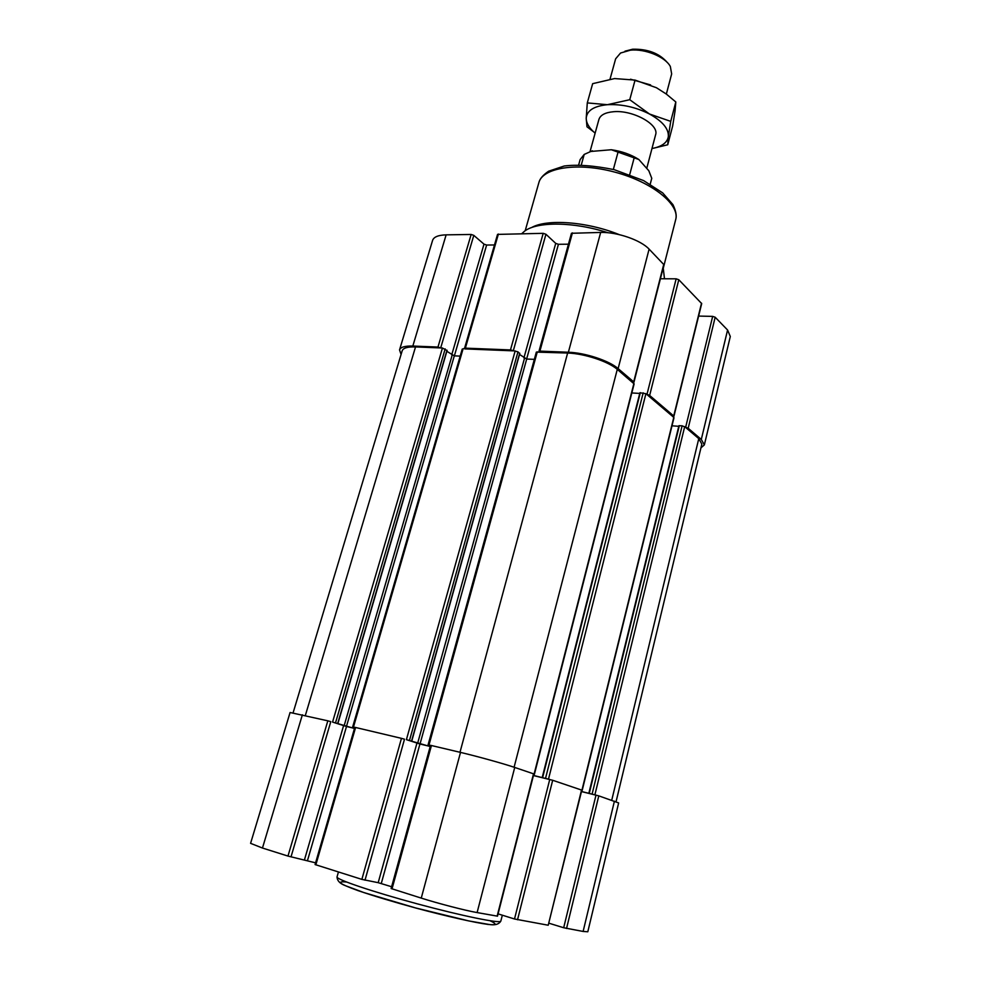 <?xml version="1.0" encoding="UTF-8"?>
<svg xmlns="http://www.w3.org/2000/svg" width="981" height="981" viewBox="0 0 981 981"><rect width="100%" height="100%" fill="white"/><g stroke="black" fill="none" stroke-linecap="round" stroke-linejoin="round"><path stroke-width="1.47" d="M521.769 233.662L524.516 231.222C537.036 221.363 574.032 221.669 607.938 232.742M663.205 267.776L664.48 278.763M614.425 801.146L583.119 931.447L587.803 931.778L618.643 802.936L598.79 795.861L581.463 791.569M583.119 931.447L563.683 927.744L596.007 795.101L581.488 791.483M581.537 790.036L548.22 925.23L581.819 790.146L552.683 780.275L533.431 775.542M548.22 925.23L514.51 918.989L549.74 779.466L533.456 775.431M533.774 774.205L534.4 774.303L533.811 774.083M430.512 745.388L428.084 744.861L430.438 745.67M430.218 746.455L420.015 744.027L526.699 359.034L519.525 354.448M430.193 746.566L406.416 739.649L420.015 744.027M354.803 727.362L352.682 726.909L354.73 727.608M354.509 728.393L346.452 726.48L454.326 355.858L446.858 351.308M354.472 728.503L332.559 722.077L346.452 726.48M582.187 790.453L673.984 417.747L672.843 416.582L673.726 415.969L649.643 395.453L645.915 393.7L639.906 392.768L542.358 777.467M672.843 416.582L646.933 394.558L676.154 278.825L660.397 278.751M534.4 774.303L634.131 383.902L617.282 369.371C608.428 361.499 584.284 353.528 567.631 353.037L536.337 352.105L428.084 744.861M632.855 382.602L633.701 381.879L618.128 368.611C609.262 360.714 585.068 352.719 568.379 352.24L539.906 351.112L539.231 351.897M519.611 353.503L517.968 351.848L510.476 349.935L465.374 348.145L462.223 349.089L352.682 726.909M523.928 357.869L555.724 243.374L545.939 234.263L513.284 350.855L464.871 348.905M446.895 350.499L442.443 348.01L415.527 346.931C407.655 346.698 403.203 347.973 402.198 350.757L293.123 712.758M451.726 354.84L484.001 244.159L473.798 235.366L440.69 347.936L437.967 347.053L412.829 346.048C404.981 345.827 400.555 347.102 399.537 349.886L401.082 354.46M700.949 447.851L704.346 444.908L730.305 336.495L727.583 330.021L715.174 317.231L712.672 316.385L698.619 316.078M704.346 444.908L701.305 439.439L688.184 428.268L682.114 425.815L678.913 425.717L588.98 793.2M673.922 416.324L701.697 303.595L678.791 279.732L676.154 278.825M633.934 382.296L663.978 264.747L649.103 249.125C640.777 240.1 617.233 231.945 600.666 232.423L571.445 233.294L538.937 351.406M568.44 244.195L558.422 244.294L555.724 243.374M545.939 234.263L543.204 233.331L497.539 234.398L464.528 348.39M494.473 244.968L486.625 245.042L484.001 244.159M473.798 235.366L471.15 234.459L446.134 234.851C438.323 235.084 433.81 236.924 432.596 240.37L399.537 349.886M616.068 801.722L701.844 444.123L698.779 438.63L685.609 427.434L712.672 316.385M678.766 426.294L671.997 425.815M639.747 393.418L631.813 392.964M534.338 359.365L526.699 359.034M460.187 356.115L454.326 355.858M533.848 773.935L514.731 767.449C503.952 763.758 477.539 756.425 460.518 752.402L430.536 745.315L391.125 888.528L421.254 898.106C438.36 903.538 465.595 910.589 477.109 912.575L497.502 916.168L533.848 773.935M365.006 880.19L404.503 739.196L401.462 738.35L354.815 727.301L315.085 864.555L361.866 879.381L378.188 882.679L391.615 886.738M291.014 856.867L330.781 721.648L327.826 720.827L290.082 712.5L250.584 843.341L262.467 848.038L287.973 856.07L315.575 862.839M563.683 927.744L549.029 923.231M514.51 918.989L498.078 913.875M531.457 227.629C546.773 218.653 587.19 221.596 619.293 234.643M651.985 148.499L653.984 148.106C662.592 146.071 667.374 142.233 668.343 136.592L670.734 121.374L649.483 114.004L629.753 99.706L607.386 104.697L587.288 102.907L586.209 118.333C586.258 122.748 588.723 127.236 593.603 131.81L595.124 133.146M653.984 148.106L667.742 144.771L668.343 136.592C668.834 128.818 662.543 121.288 649.483 114.004C635.676 107.076 621.635 103.986 607.386 104.697C593.824 106.083 586.773 110.62 586.209 118.333L586.981 126.782L593.603 131.81M590.01 151.687L598.9 119.486C600.347 115.059 605.216 112.472 613.505 111.724C632.843 109.811 659.453 124.599 655.602 134.777L646.737 168.401M651.764 178.309L650.219 184.17L651.764 178.309L648.809 170.731L638.864 159.523C630.979 154.508 621.795 151.246 611.31 149.737L590.476 151.491M638.864 159.523L611.31 149.737M592.401 150.755L584.198 154.434L580.139 159.584L578.68 164.869M584.198 154.434L581.304 164.894M634.02 158.419L629.716 174.557M617.883 152.693L613.346 169.455M667.742 144.771L672.672 125.887L675.075 110.828L675.811 101.963L670.734 121.374M587.288 102.907L592.659 83.667L614.572 78.566L635.063 80.099L656.473 87.75L666.283 94.029L675.811 101.963M629.753 99.706L635.063 80.099M667.423 62.649C659.428 53.354 647.84 48.878 632.671 49.209L624.971 51.196M666.344 94.078L671.666 73.931L670.33 66.475C665.302 56.849 644.897 48.486 630.329 50.203L620.532 53.035L615.639 58.811L610.035 79.118M650.611 84.93L630.538 79.216M338.433 871.986L337.035 876.916C335.6 879.246 372.498 891.778 417.587 903.93C462.652 916.107 500.874 923.844 500.825 921.11L502.333 915.199M701.305 439.439L727.583 330.021M688.184 428.268L715.174 317.231M673.726 415.969L701.525 303.166M649.643 395.453L678.791 279.732M633.701 381.879L663.769 264.245M618.128 368.611L649.103 249.125M568.379 352.24L600.666 232.423M539.906 351.112L572.426 232.877M526.625 359.021L558.422 244.294M510.476 349.935L543.204 233.331M465.374 348.145L498.397 234.03M454.375 355.858L486.625 245.042M437.967 347.053L471.15 234.459M412.829 346.048L446.134 234.851M611.739 800.238L698.779 438.63M594.915 794.72L684.689 426.649M592.132 793.96L682.114 425.815M589.287 793.261L679.343 425.619M581.905 790.33L673.788 417.391M548.514 779.049L645.915 393.7M545.571 778.227L643.193 392.817M542.64 777.528L640.335 392.645M534.069 774.168L633.898 383.485M514.093 767.228L617.282 369.371M459.991 752.28L567.631 353.037M428.991 745.02L537.306 351.823M417.612 743.353L524.492 358.31M411.542 741.182L519.697 353.197M409.469 740.496L517.968 351.848M406.416 739.649L515.16 350.928M353.479 727.056L463.081 348.831M344.11 725.83L452.167 355.159M337.66 723.586L446.98 350.205M335.514 722.899L445.178 348.893M332.559 722.077L442.443 348.01M305.349 715.48L415.527 346.931M598.79 795.861L566.54 928.492M552.683 780.275L517.527 919.773M533.517 773.801L497.134 916.144M514.731 767.449L477.109 912.575M460.518 752.402L421.254 898.106M431.456 745.486L392.02 888.884M419.905 744.113L381.278 883.489M416.9 743.279L378.188 882.679M401.462 738.35L361.866 879.381M355.613 727.448L315.845 864.862M346.477 726.59L307.556 860.312M343.546 725.781L304.551 859.528M327.826 720.827L287.973 856.07M302.381 714.781L262.467 848.038M538.863 182.65C542.591 167.543 577.784 162.024 615.075 172.19C652.414 182.159 680.066 204.637 675.701 219.572C676.878 215.869 675.946 210.878 672.917 204.6L662.678 192.889L643.597 180.59L614.155 169.652C593.738 165.556 577.073 164.342 564.173 166.022L548.649 171.197C542.984 175.059 539.722 178.873 538.863 182.65L525.191 230.743M346.551 882.029C335.71 881.036 339.451 883.869 357.771 890.527C373.43 895.886 393.001 901.784 416.447 908.198C446.895 916.364 474.902 922.68 488.146 924.445C496.631 925.316 497.269 924.077 490.022 920.742M588.87 793.188L678.913 425.717M542.223 777.442L639.906 392.768M411.713 741.256L519.82 353.393M337.856 723.659L447.115 350.413M663.328 268.021L675.701 219.572M337.035 876.916C337.157 880.779 340.039 883.734 345.68 885.782L363.767 892.526L415.515 907.916L468.734 920.914L488.746 924.409C494.841 925.475 498.863 924.384 500.825 921.11"/></g></svg>
